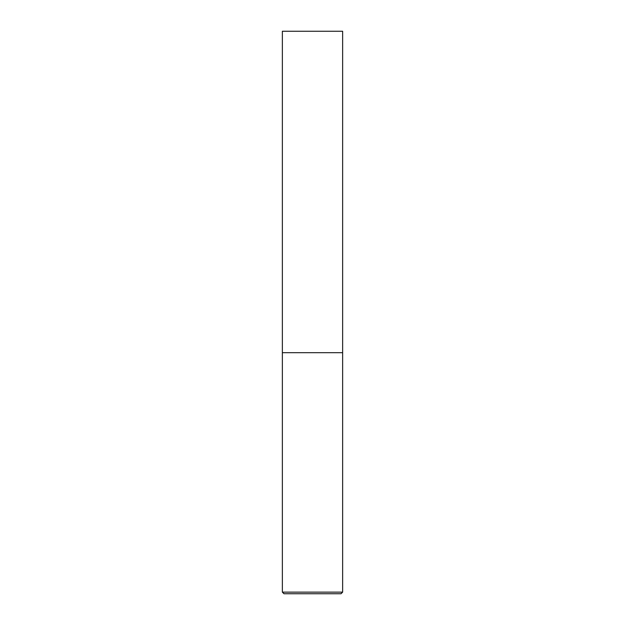 <?xml version="1.0" encoding="UTF-8"?>
<svg xmlns="http://www.w3.org/2000/svg" width="625" height="625" viewBox="0 0 625 625"><rect width="100%" height="100%" fill="white"/><g stroke="black" fill="none" stroke-linecap="round" stroke-linejoin="round"><path stroke-width="0.47" stroke-dasharray="3.12 2.34" d="M312.5 352.68L342.633 352.68L312.5 352.68M283.977 593.75L341.023 593.75M342.633 31.25L282.367 31.25M282.367 592.141L342.633 592.141"/><path stroke-width="0.94" d="M342.633 592.141L342.633 352.68L282.367 352.68L342.633 352.68L342.633 31.25L282.367 31.25L282.367 592.141L283.977 593.75L341.023 593.75L342.633 592.141L282.367 592.141"/></g></svg>
